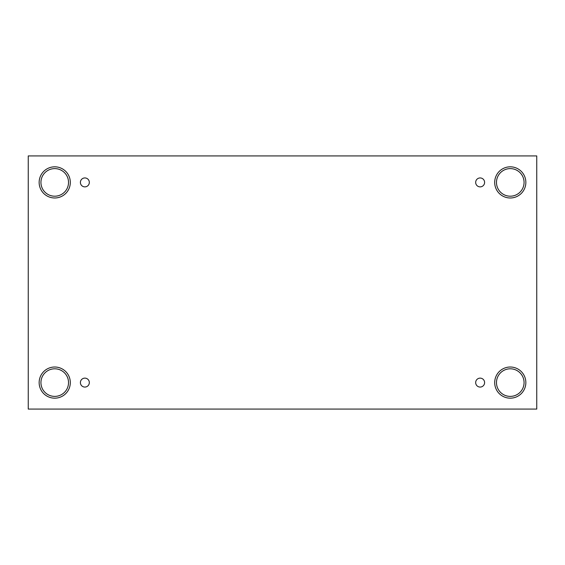 <?xml version="1.0" encoding="UTF-8"?>
<svg xmlns="http://www.w3.org/2000/svg" width="565" height="565" viewBox="0 0 565 565"><rect width="100%" height="100%" fill="white"/><g stroke="black" fill="none" stroke-linecap="round" stroke-linejoin="round"><path stroke-width="0.85" d="M536.75 155.926L28.25 155.926L28.25 409.074L536.75 409.074L536.75 155.926M84.863 387.067A4.471 4.471 0 0 1 80.993 380.365A4.471 4.471 0 0 1 88.733 380.365A4.471 4.471 0 0 1 84.863 387.067M480.137 387.067A4.471 4.471 0 0 1 476.267 380.365A4.471 4.471 0 0 1 484.007 380.365A4.471 4.471 0 0 1 480.137 387.067M480.137 186.874A4.471 4.471 0 0 1 476.267 180.171A4.471 4.471 0 0 1 484.007 180.171A4.471 4.471 0 0 1 480.137 186.874M84.863 186.874A4.471 4.471 0 0 1 80.993 180.171A4.471 4.471 0 0 1 88.733 180.171A4.471 4.471 0 0 1 84.863 186.874M510.273 398.17A15.573 15.573 0 0 1 496.783 374.807A15.573 15.573 0 0 1 523.762 374.807A15.573 15.573 0 0 1 510.273 398.17M54.727 398.17A15.573 15.573 0 0 1 41.238 374.807A15.573 15.573 0 0 1 68.217 374.807A15.573 15.573 0 0 1 54.727 398.17M54.727 197.983A15.573 15.573 0 0 1 41.238 174.613A15.573 15.573 0 0 1 68.217 174.613A15.573 15.573 0 0 1 54.727 197.983M510.273 197.983A15.573 15.573 0 0 1 496.783 174.613A15.573 15.573 0 0 1 523.762 174.613A15.573 15.573 0 0 1 510.273 197.983M496.48 182.403A13.786 13.786 0 0 1 517.166 170.461A13.786 13.786 0 0 1 517.166 194.346A13.786 13.786 0 0 1 496.48 182.403M40.941 182.403A13.786 13.786 0 0 1 61.627 170.461A13.786 13.786 0 0 1 61.627 194.346A13.786 13.786 0 0 1 40.941 182.403M40.941 382.597A13.786 13.786 0 0 1 61.627 370.654A13.786 13.786 0 0 1 61.627 394.54A13.786 13.786 0 0 1 40.941 382.597M496.48 382.597A13.786 13.786 0 0 1 517.166 370.654A13.786 13.786 0 0 1 517.166 394.54A13.786 13.786 0 0 1 496.48 382.597"/></g></svg>
